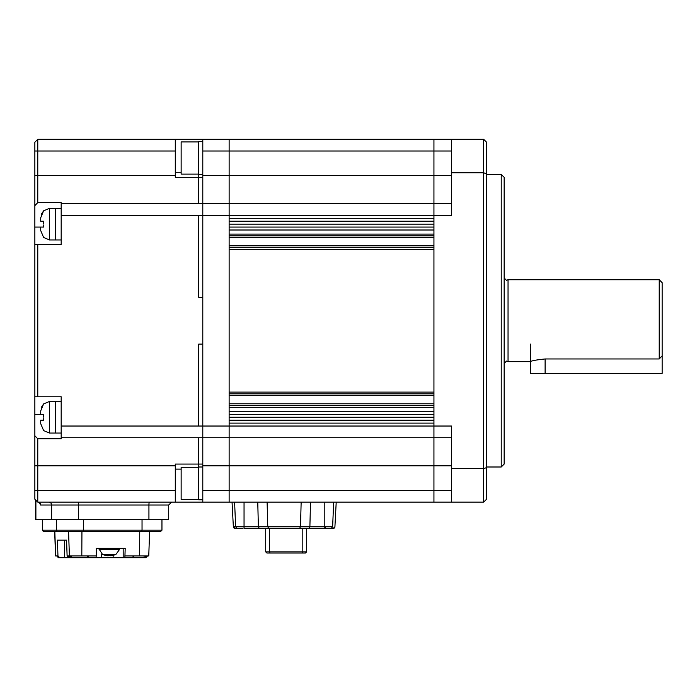 <?xml version="1.0" encoding="UTF-8"?>
<svg xmlns="http://www.w3.org/2000/svg" width="697" height="697" viewBox="0 0 697 697"><rect width="100%" height="100%" fill="white"/><g stroke="black" fill="none" stroke-linecap="round" stroke-linejoin="round"><path stroke-width="1.05" d="M483.674 139.304L486.602 142.232L486.602 467.582L483.674 468.628L451.49 468.628L451.49 502.11L483.674 502.11L483.674 139.304L229.13 139.304L229.13 218.3L433.935 218.3L433.935 215.373L433.935 437.742L229.13 437.742L229.13 502.11L37.777 502.11L37.777 438.788L61.179 438.788L61.179 396.776L34.85 396.776L34.85 435.756L37.777 438.788M451.49 203.672L433.935 203.672L433.935 215.373L433.935 139.304L433.935 203.672L202.792 203.672L202.792 502.11M433.935 221.228L229.13 221.228M433.935 224.155L229.13 224.155M433.935 227.074L229.13 227.074M433.935 230.001L229.13 230.001L229.13 234.096L433.935 234.096L433.935 230.001M433.935 235.856L229.13 235.856M433.935 247.557L229.13 247.557M229.13 249.317L229.13 392.097L433.935 392.097L433.935 249.317L229.13 249.317M433.935 393.849L229.13 393.849M433.935 405.558L229.13 405.558M229.13 407.309L229.13 411.404L433.935 411.404L433.935 407.309L229.13 407.309M433.935 414.332L229.13 414.332M433.935 417.259L229.13 417.259M433.935 420.186L229.13 420.186M451.49 437.742L433.935 437.742L433.935 465.823L433.935 423.105L229.13 423.105L229.13 437.742L61.179 437.742M451.49 502.11L433.935 502.11L433.935 465.823L433.935 502.11L229.13 502.11L229.13 490.4L202.792 490.4M501.23 174.416L504.158 177.334L504.158 464.071L501.23 466.999L501.23 174.416L486.602 174.416M486.602 173.832L483.674 172.786L451.49 172.786L451.49 139.304M486.602 467.582L486.602 499.183L483.674 502.11M451.49 468.628L451.49 426.033L229.13 426.033L229.13 490.4L451.49 490.4M198.697 177.334L198.697 203.672L198.697 177.334L202.792 177.334L198.697 177.334L198.697 174.416L198.697 177.334L175.287 177.334L175.287 139.304L229.13 139.304L229.13 215.373L451.49 215.373L451.49 172.786M202.792 139.304L202.792 203.672L61.179 203.672L61.179 202.618L37.777 202.618L34.85 205.65L34.85 244.63L37.777 244.63L37.777 396.776M202.792 177.334L202.792 215.373L229.13 215.373L229.13 426.033L202.792 426.033L202.792 464.071L198.697 464.071L198.697 466.999L198.697 437.742L198.697 464.071L175.287 464.071L175.287 502.11M149.393 502.11A2.927 0.462 -90 0 0 148.931 505.029L168.683 505.029L168.683 519.666L35.608 519.666L35.608 499.941M202.792 215.373L202.792 297.297L198.697 297.297L198.697 215.373L202.792 215.373L198.697 215.373L198.697 297.297L202.792 297.297L202.792 344.109L198.697 344.109L198.697 426.033L61.179 426.033M37.777 244.63L61.179 244.63L61.179 203.672M175.287 139.304L37.777 139.304L37.777 202.618M202.792 426.033L198.697 426.033L198.697 344.109L202.792 344.109L202.792 426.033L198.697 426.033M148.931 519.666L148.931 505.029L40.67 505.029A2.927 2.893 90 0 0 37.777 502.11L34.85 499.183L34.85 435.756M34.85 396.776L34.85 244.63M34.85 205.65L34.85 142.232L37.777 139.304M40.67 505.029L39.259 502.781M175.287 469.116L181.142 469.116M175.287 172.29L181.142 172.29M181.142 499.461L181.142 467.286L198.697 467.286M202.792 466.999L198.697 466.999L198.697 499.766L202.792 499.766M181.142 141.953L181.142 174.119L198.697 174.119M202.792 141.639L198.697 141.639L198.697 174.416L202.792 174.416M43.545 430.424L40.705 423.637L40.705 420.186L43.545 420.186L43.284 418.644M61.179 401.455L55.333 401.455L55.333 433.055L49.478 433.055L43.214 430.424M40.705 420.186L40.705 423.637M43.214 417.259L43.545 414.332L40.705 414.332L40.705 410.873L43.545 404.094M43.502 404.129L41.376 407.292M43.214 404.094L49.478 401.455L55.333 401.455L55.333 433.055L61.179 433.055M43.545 237.32L40.705 230.533L40.705 227.074L43.545 227.074L43.284 225.54M61.179 208.351L55.333 208.351L55.333 239.951L49.478 239.951L43.214 237.32M34.85 227.074L40.705 227.074L40.705 230.533M40.705 217.769L40.705 221.228L40.705 217.769L43.545 210.982M43.214 224.155L43.519 221.332M43.502 211.025L41.376 214.179M43.545 221.228L40.705 221.228M43.214 210.982L49.478 208.351L55.333 208.351L55.333 239.951L61.179 239.951M242.878 528.439L235.098 528.439L242.878 528.439M325.386 526.775L325.386 528.439L309.015 528.439L309.886 526.775L324.218 526.775L324.218 528.439L299.588 528.439L300.485 526.775L258.378 526.775L259.249 528.439L249.021 528.439M267.108 502.11L267.779 526.775L268.685 528.439L299.588 528.439L244.046 528.439L244.046 526.775L258.378 526.775L257.759 502.11M270.035 553.017L269.547 551.85L265.696 551.85L266.873 553.017L305.486 553.017L306.663 551.85L302.812 551.85L302.332 553.017L303.883 553.017M302.812 528.439L302.812 551.85L269.547 551.85L269.547 528.439M306.663 551.85L306.663 528.439M265.696 528.439L265.696 551.85M235.098 528.439A1.751 1.751 -90 0 1 233.347 526.775A1.751 1.751 90 0 0 235.098 528.439L233.347 526.775L232.049 502.11M331.223 528.439L333.166 528.439L331.232 528.439L332.635 526.775L331.223 528.439L325.386 528.439M333.166 528.439A1.751 1.751 90 0 0 334.917 526.775L333.166 528.439M233.347 526.775L235.638 526.775L234.601 502.11L244.046 502.11L244.046 526.775L235.638 526.775L237.041 528.439M258.186 528.439L255.163 528.439M336.215 502.11L334.917 526.775L336.215 502.11M333.663 502.11L332.635 526.775L324.218 526.775L324.218 502.11M331.232 528.439L324.218 528.439M310.505 502.11L309.886 526.775L300.485 526.775L301.156 502.11M145.629 557.696L145.699 555.945L147.546 555.945L145.9 557.696L113.141 557.696L113.141 555.483M101.579 554.089L101.579 557.696L113.141 557.696M101.579 557.696L70.475 557.696L70.432 555.945L68.323 555.945L88.597 555.945L87.378 557.696L87.247 555.945L96.256 555.945L96.299 548.339L125.199 548.339L124.868 557.696M68.907 557.696L64.621 557.696L64.621 540.14L66.564 540.14L67.112 555.945L68.907 557.696L70.475 557.696M64.621 557.696L58.391 557.696L56.745 555.945L55.533 555.945L54.68 531.367L81.941 531.367L81.81 555.945M59.75 557.696L57.956 555.945L57.415 540.14L66.564 540.14M56.745 555.945L57.956 555.945M67.112 555.945L68.323 555.945L70.266 557.696M95.977 557.696L96.256 555.945M102.677 554.69L99.009 548.975L119.379 548.922L99.009 548.922L99.601 548.339L96.299 548.339M125.155 555.945L148.757 555.945L149.611 531.367L160.51 531.367L43.78 531.367A1.167 1.159 -90 0 1 42.622 530.19L43.502 531.367M133.319 555.945L132.813 555.945L133.467 557.696L133.798 555.945M139.6 555.945L139.74 531.367L149.611 531.367M118.769 548.339L119.379 548.922M107.669 555.744L102.651 554.673L115.737 554.673M111.32 555.744L109.987 555.744L109.342 554.673M111.337 554.725L110.718 555.744L115.615 554.725M110.718 554.707L110.701 555.77L110.701 554.716M103.139 554.725L107.068 555.744L108.401 555.744L109.028 554.725M504.158 277.99L506.492 280.325L508.043 279.741L508.043 361.665L506.492 361.081L504.158 363.425M508.043 361.665L530.487 361.665C531.341 360.793 536.22 359.887 545.115 358.964L659.223 358.964L662.15 355.818L662.15 282.668L659.223 279.741L659.223 358.964M662.15 355.818L662.15 373.365L530.487 373.365L530.487 344.109M451.49 151.005L202.792 151.005M451.49 175.583L202.792 175.583M433.935 237.607L229.13 237.607M433.935 245.806L229.13 245.806M433.935 395.608L229.13 395.608M433.935 403.798L229.13 403.798M451.49 465.823L202.792 465.823M175.287 465.823L34.85 465.823M175.287 490.4L34.85 490.4M198.697 215.373L61.179 215.373M175.287 151.005L34.85 151.005M175.287 175.583L34.85 175.583M78.883 502.11A2.927 0.462 -90 0 0 78.421 505.029L78.421 519.666M48.755 502.11A2.927 2.893 -90 0 1 51.639 505.029L51.639 519.666M35.895 500.228L35.895 519.666M40.382 505.02A2.927 2.893 95.6 0 0 37.777 502.11L39.415 502.833M40.705 414.332L34.85 414.332M49.478 401.455L49.478 433.055M49.478 208.351L49.478 239.951M68.55 531.367L69.404 555.945M54.819 531.367L55.673 555.945M71.591 557.696L71.591 555.945M123.186 557.696L123.186 548.339M144.096 557.696L144.096 555.945M57.633 531.367A1.167 1.159 -90 0 1 56.474 530.19L42.622 530.19L42.622 519.666M83.309 531.367L83.492 530.19L56.474 530.19L56.474 519.666M141.857 531.367L142.04 530.19L83.492 530.19L83.492 519.666M161.957 519.666L161.957 530.19L142.04 530.19L142.04 519.666M99.079 549.785L119.309 549.785L119.379 548.975M109.987 554.716L109.987 555.744M545.115 373.365L545.115 358.964M501.23 466.999L486.602 466.999M168.683 505.029L171.601 502.11M181.142 499.47L198.697 499.47M181.142 141.935L198.697 141.935M161.957 530.19L160.78 531.367M42.334 519.666L42.334 530.19M115.711 554.69L119.309 549.785M508.043 279.741L659.223 279.741"/></g></svg>
